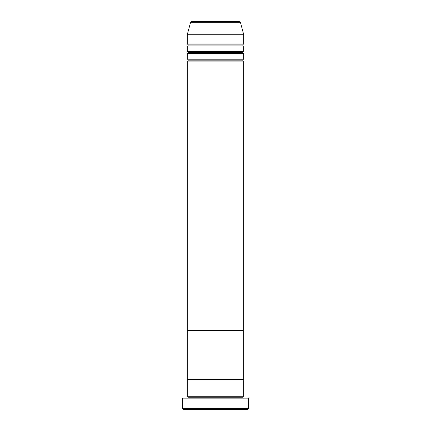 <?xml version="1.0" encoding="UTF-8"?>
<svg xmlns="http://www.w3.org/2000/svg" width="431" height="431" viewBox="0 0 431 431"><rect width="100%" height="100%" fill="white"/><g stroke="black" fill="none" stroke-linecap="round" stroke-linejoin="round"><path stroke-width="0.65" d="M182.545 408.507L183.487 409.45L247.513 409.45L248.455 408.507L182.545 408.507L248.455 408.507L248.455 398.152L182.545 398.152L182.545 408.507L182.545 398.152L248.455 398.152L248.455 408.507L247.513 409.45L183.487 409.45L182.545 408.507M188.196 397.21A0.943 0.943 0 0 1 187.253 398.152A0.943 0.943 0 0 0 188.196 397.21A0.943 0.943 0 0 0 187.253 396.267A0.943 0.943 0 0 1 188.196 397.21L242.804 397.21A0.943 0.943 0 0 1 243.747 396.267L243.747 379.323L187.253 379.323L187.253 396.267L243.747 396.267A0.943 0.943 0 0 0 242.804 397.21L188.196 397.21M243.747 398.152A0.943 0.943 0 0 1 242.804 397.21A0.943 0.943 0 0 0 243.747 398.152M243.747 61.094L187.253 61.094L187.253 330.361L243.747 330.361L243.747 379.323L187.253 379.323L187.253 330.361L243.747 330.361L187.253 330.361L243.747 330.361L243.747 61.094L187.253 61.094A0.943 0.943 0 0 0 188.196 60.151A0.943 0.943 0 0 0 187.253 59.209L243.747 59.209L243.747 53.563L187.253 53.563A0.943 0.943 0 0 0 188.196 52.62A0.943 0.943 0 0 0 187.253 51.677L243.747 51.677L243.747 46.031L187.253 46.031A0.943 0.943 0 0 0 188.196 45.088A0.943 0.943 0 0 0 187.253 44.145L243.747 44.145L243.747 34.733L187.253 34.733L243.747 34.733L240.401 22.25L190.599 22.25L240.401 22.25A0.943 0.943 0 0 0 239.491 21.55L191.509 21.55A0.943 0.943 0 0 0 190.599 22.25L187.253 34.733L187.253 44.145A0.943 0.943 0 0 1 188.196 45.088A0.943 0.943 0 0 1 187.253 46.031L187.253 51.677A0.943 0.943 0 0 1 188.196 52.62A0.943 0.943 0 0 1 187.253 53.563L187.253 59.209A0.943 0.943 0 0 1 188.196 60.151A0.943 0.943 0 0 1 187.253 61.094L187.253 379.323L243.747 379.323L243.747 396.267L187.253 396.267L187.253 379.323L243.747 379.323L243.747 61.094A0.943 0.943 0 0 1 242.804 60.151A0.943 0.943 0 0 1 243.741 59.209M243.747 53.563L187.253 53.563L187.253 59.209L243.747 59.209L243.747 53.563A0.943 0.943 0 0 1 242.804 52.62A0.943 0.943 0 0 1 243.741 51.677M243.747 46.031L187.253 46.031L187.253 51.677L243.747 51.677L243.747 46.031A0.943 0.943 0 0 1 242.804 45.088A0.943 0.943 0 0 1 243.741 44.145M243.747 44.145L187.253 44.145L187.253 34.733L190.599 22.25A0.943 0.943 0 0 1 191.509 21.55L239.491 21.55A0.943 0.943 0 0 1 240.401 22.25L243.747 34.733L243.747 44.145A0.943 0.943 0 0 0 242.804 45.088A0.943 0.943 0 0 0 243.741 46.031M188.196 45.088L242.804 45.088L188.196 45.088M243.747 51.677A0.943 0.943 0 0 0 242.804 52.62L188.196 52.62L242.804 52.62A0.943 0.943 0 0 0 243.741 53.563M243.747 59.209A0.943 0.943 0 0 0 242.804 60.151L188.196 60.151L242.804 60.151A0.943 0.943 0 0 0 243.741 61.094"/></g></svg>
